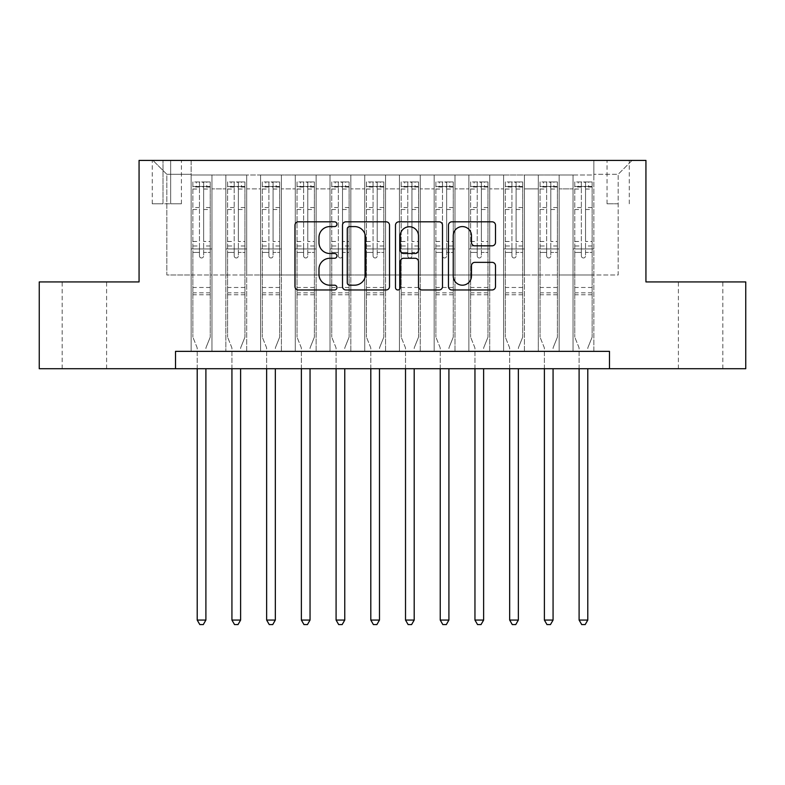 <?xml version="1.0" encoding="UTF-8"?>
<svg xmlns="http://www.w3.org/2000/svg" width="785" height="785" viewBox="0 0 785 785"><rect width="100%" height="100%" fill="white"/><g stroke="black" fill="none" stroke-linecap="round" stroke-linejoin="round"><path stroke-width="0.59" stroke-dasharray="3.92 2.94" d="M336.951 224.196A2.384 2.384 0 0 0 334.567 221.812L298.359 221.812A3.405 3.405 0 0 0 294.954 225.216L294.954 286.554A3.405 3.405 0 0 0 298.359 289.969L334.567 289.969A2.384 2.384 0 0 0 336.951 287.575A2.384 2.384 0 0 0 334.567 285.19L329.886 285.19A10.902 10.902 0 0 1 318.975 274.289L318.975 269.176A10.902 10.902 0 0 1 329.886 258.275L334.567 258.275A2.384 2.384 0 0 0 336.951 255.89A2.384 2.384 0 0 0 334.567 253.506L329.886 253.506A10.902 10.902 0 0 1 318.975 242.594L318.975 237.482A10.902 10.902 0 0 1 329.886 226.58L334.567 226.58A2.384 2.384 0 0 0 336.951 224.196M700.612 281.923L722.838 281.923L700.612 281.923M700.612 368.714L722.838 368.714L700.612 368.714M84.388 281.923L62.162 281.923L84.388 281.923M84.388 368.714L62.162 368.714L84.388 368.714M618.168 160.415L607.05 160.415L618.168 160.415M618.168 203.815L607.05 203.815L618.168 203.815M593.862 351.356L593.862 174.996L191.138 174.996L191.138 351.356L211.97 351.356L191.138 351.356L211.97 351.356L191.138 351.356L191.138 174.996L211.97 174.996L211.97 351.356L211.97 174.996L211.97 274.986L225.854 274.986L211.97 274.986L211.97 174.996L191.138 174.996L593.862 174.996L593.862 351.356L573.03 351.356L573.03 174.996L538.314 174.996L538.314 351.356L538.314 174.996L559.146 174.996L559.146 351.356L559.146 174.996L559.146 274.986L559.146 174.996L573.03 174.996L573.03 351.356L593.862 351.356L573.03 351.356L593.862 351.356L593.862 174.299L593.862 274.986L618.168 274.986L618.168 174.299L593.862 174.299L618.168 174.299L618.168 274.986L593.862 274.986L593.862 248.943L593.862 351.356M538.314 351.356L559.146 351.356L538.314 351.356L559.146 351.356L538.314 351.356L538.314 248.943L538.314 274.986L524.429 274.986L524.429 188.881L524.429 274.986L538.314 274.986L538.314 188.881L538.314 274.986L573.03 274.986L559.146 274.986L559.146 248.943L559.146 274.986L538.314 274.986L538.314 248.943L559.146 248.943L559.146 351.356L559.146 248.943L538.314 248.943L538.314 351.356M524.429 351.356L524.429 174.996L503.597 174.996L503.597 351.356L503.597 174.996L524.429 174.996L524.429 351.356L503.597 351.356L524.429 351.356L503.597 351.356L524.429 351.356L524.429 248.943L524.429 351.356M489.712 351.356L489.712 174.996L468.88 174.996L468.88 351.356L468.88 174.996L489.712 174.996L489.712 351.356L468.88 351.356L489.712 351.356L468.88 351.356L489.712 351.356L489.712 188.881L489.712 274.986L503.597 274.986L489.712 274.986L489.712 248.943L489.712 351.356M454.996 351.356L454.996 174.996L434.164 174.996L434.164 351.356L434.164 174.996L454.996 174.996L454.996 351.356L434.164 351.356L454.996 351.356L434.164 351.356L454.996 351.356L454.996 188.881L454.996 274.986L468.88 274.986L454.996 274.986L454.996 248.943L454.996 351.356M420.269 351.356L420.269 174.996L399.447 174.996L399.447 351.356L399.447 174.996L420.269 174.996L420.269 351.356L399.447 351.356L420.269 351.356L399.447 351.356L420.269 351.356L420.269 188.881L420.269 274.986L434.164 274.986L420.269 274.986L420.269 248.943L420.269 351.356M385.553 351.356L385.553 174.996L364.731 174.996L364.731 351.356L364.731 174.996L385.553 174.996L385.553 351.356L364.731 351.356L385.553 351.356L364.731 351.356L385.553 351.356L385.553 188.881L385.553 274.986L399.447 274.986L385.553 274.986L385.553 248.943L385.553 351.356M350.836 351.356L350.836 174.996L330.004 174.996L330.004 351.356L330.004 174.996L350.836 174.996L350.836 351.356L330.004 351.356L350.836 351.356L330.004 351.356L350.836 351.356L350.836 188.881L350.836 274.986L364.731 274.986L350.836 274.986L350.836 248.943L350.836 351.356M316.12 351.356L316.12 174.996L295.288 174.996L295.288 351.356L295.288 174.996L316.12 174.996L316.12 351.356L295.288 351.356L316.12 351.356L295.288 351.356L316.12 351.356L316.12 188.881L316.12 274.986L330.004 274.986L316.12 274.986L316.12 248.943L316.12 351.356M281.403 351.356L281.403 174.996L260.571 174.996L260.571 351.356L260.571 174.996L281.403 174.996L281.403 351.356L260.571 351.356L281.403 351.356L260.571 351.356L281.403 351.356L281.403 188.881L281.403 274.986L295.288 274.986L281.403 274.986L281.403 248.943L281.403 351.356M246.686 351.356L246.686 174.996L225.854 174.996L225.854 351.356L225.854 174.996L246.686 174.996L246.686 351.356L225.854 351.356L246.686 351.356L225.854 351.356L246.686 351.356L246.686 248.943L246.686 351.356M573.03 188.881L573.03 274.986L573.03 174.996L573.03 188.881L559.146 188.881L573.03 188.881M503.597 188.881L503.597 274.986L503.597 174.996L489.712 174.996L489.712 188.881L489.712 174.996L503.597 174.996L503.597 188.881L489.712 188.881L503.597 188.881M468.88 188.881L468.88 274.986L468.88 174.996L454.996 174.996L454.996 188.881L454.996 174.996L468.88 174.996L468.88 188.881L454.996 188.881L468.88 188.881M434.164 188.881L434.164 274.986L434.164 174.996L420.269 174.996L420.269 188.881L420.269 174.996L434.164 174.996L434.164 188.881L420.269 188.881L434.164 188.881M399.447 188.881L399.447 274.986L399.447 174.996L385.553 174.996L385.553 188.881L385.553 174.996L399.447 174.996L399.447 188.881L385.553 188.881L399.447 188.881M364.731 188.881L364.731 274.986L364.731 174.996L350.836 174.996L350.836 188.881L350.836 174.996L364.731 174.996L364.731 188.881L350.836 188.881L364.731 188.881M330.004 188.881L330.004 274.986L330.004 174.996L316.12 174.996L316.12 188.881L316.12 174.996L330.004 174.996L330.004 188.881L316.12 188.881L330.004 188.881M295.288 188.881L295.288 274.986L295.288 174.996L281.403 174.996L281.403 188.881L281.403 174.996L295.288 174.996L295.288 188.881L281.403 188.881L295.288 188.881M246.686 188.881L246.686 274.986L246.686 174.996L246.686 188.881L260.571 188.881L260.571 274.986L246.686 274.986L260.571 274.986L260.571 174.996L246.686 174.996L260.571 174.996L260.571 188.881L246.686 188.881M175.516 368.714L175.516 351.356L175.516 368.714L175.516 351.356L609.484 351.356L175.516 351.356L609.484 351.356L609.484 368.714L39.25 368.714L39.25 281.923L139.063 281.923L139.063 160.415L645.937 160.415L645.937 281.923L745.75 281.923L745.75 368.714L609.484 368.714L609.484 351.356L609.484 368.714M163.015 160.415L152.251 160.415L163.015 160.415L163.015 203.815L152.251 203.815L170.659 203.815L163.015 203.815L163.015 160.415M170.659 160.415L181.413 160.415L170.659 160.415L170.659 203.815L181.413 203.815L170.659 203.815L170.659 160.415M593.862 160.415L191.138 160.415L632.053 160.415L593.862 160.415L593.862 174.996L593.862 160.415M191.138 160.415L152.947 160.415L191.138 160.415L191.138 274.986L166.832 274.986L166.832 174.299L191.138 174.299L166.832 174.299L152.947 160.415L166.832 174.299L166.832 274.986L191.138 274.986L191.138 160.415M225.854 188.881L225.854 274.986L225.854 174.996L211.97 174.996L225.854 174.996L225.854 188.881L211.97 188.881L225.854 188.881M538.314 174.996L524.429 174.996L524.429 188.881L524.429 174.996L538.314 174.996L538.314 188.881L538.314 174.996M503.597 274.986L524.429 274.986L503.597 274.986L503.597 248.943L503.597 274.986M468.88 274.986L489.712 274.986L468.88 274.986L468.88 248.943L468.88 274.986M434.164 274.986L454.996 274.986L434.164 274.986L434.164 248.943L434.164 274.986M399.447 274.986L420.269 274.986L399.447 274.986L399.447 248.943L399.447 274.986M364.731 274.986L385.553 274.986L364.731 274.986L364.731 248.943L364.731 274.986M330.004 274.986L350.836 274.986L330.004 274.986L330.004 248.943L330.004 274.986M295.288 274.986L316.12 274.986L295.288 274.986L295.288 248.943L295.288 274.986M260.571 274.986L281.403 274.986L260.571 274.986L260.571 248.943L260.571 274.986M225.854 274.986L246.686 274.986L246.686 248.943L246.686 274.986L225.854 274.986L225.854 248.943L246.686 248.943L225.854 248.943L225.854 351.356L225.854 274.986M191.138 274.986L211.97 274.986L211.97 248.943L211.97 351.356L211.97 248.943L211.97 274.986L191.138 274.986L191.138 248.943L211.97 248.943L191.138 248.943L191.138 351.356L191.138 274.986M573.03 274.986L593.862 274.986L573.03 274.986L573.03 248.943L573.03 274.986M191.138 248.943L211.97 248.943L191.138 248.943M225.854 248.943L246.686 248.943L225.854 248.943M260.571 248.943L281.403 248.943L260.571 248.943L260.571 351.356L260.571 248.943L281.403 248.943L260.571 248.943M295.288 248.943L316.12 248.943L295.288 248.943L295.288 351.356L295.288 248.943L316.12 248.943L295.288 248.943M330.004 248.943L350.836 248.943L330.004 248.943L330.004 351.356L330.004 248.943L350.836 248.943L330.004 248.943M364.731 248.943L385.553 248.943L364.731 248.943L364.731 351.356L364.731 248.943L385.553 248.943L364.731 248.943M399.447 248.943L420.269 248.943L399.447 248.943L399.447 351.356L399.447 248.943L420.269 248.943L399.447 248.943M434.164 248.943L454.996 248.943L434.164 248.943L434.164 351.356L434.164 248.943L454.996 248.943L434.164 248.943M468.88 248.943L489.712 248.943L468.88 248.943L468.88 351.356L468.88 248.943L489.712 248.943L468.88 248.943M503.597 248.943L524.429 248.943L503.597 248.943L503.597 351.356L503.597 248.943L524.429 248.943L503.597 248.943M538.314 248.943L559.146 248.943L538.314 248.943M573.03 248.943L593.862 248.943L573.03 248.943L573.03 351.356L573.03 248.943L593.862 248.943L573.03 248.943M632.053 160.415L618.168 174.299L632.053 160.415M389.517 286.554L389.517 225.216A3.405 3.405 0 0 0 386.112 221.812L345.9 221.812A3.405 3.405 0 0 0 342.495 225.216L342.495 286.554A3.405 3.405 0 0 0 345.9 289.969L386.112 289.969A3.405 3.405 0 0 0 389.517 286.554M349.649 226.58A2.384 2.384 0 0 0 347.264 228.965L347.264 282.806A2.384 2.384 0 0 0 349.649 285.19L354.584 285.19A10.902 10.902 0 0 0 365.496 274.289L365.496 237.482A10.902 10.902 0 0 0 354.584 226.58L349.649 226.58M398.888 221.812L439.1 221.812A3.405 3.405 0 0 1 442.504 225.216L442.504 286.554A3.405 3.405 0 0 1 439.1 289.969L421.888 289.969A3.405 3.405 0 0 1 418.483 286.554L418.483 261.68A3.405 3.405 0 0 0 415.079 258.275L403.657 258.275A3.405 3.405 0 0 0 400.252 261.68L400.252 287.575A2.384 2.384 0 0 1 397.867 289.969A2.384 2.384 0 0 1 395.483 287.575L395.483 225.216A3.405 3.405 0 0 1 398.888 221.812M418.483 235.863A9.116 9.116 0 0 0 409.368 226.747A9.116 9.116 0 0 0 400.252 235.863L400.252 250.091A3.405 3.405 0 0 0 403.657 253.506L415.079 253.506A3.405 3.405 0 0 0 418.483 250.091L418.483 235.863M474.886 245.833L492.087 245.833A3.405 3.405 0 0 0 495.502 242.428L495.502 225.216A3.405 3.405 0 0 0 492.087 221.812L451.875 221.812A3.405 3.405 0 0 0 448.471 225.216L448.471 286.554A3.405 3.405 0 0 0 451.875 289.969L492.087 289.969A3.405 3.405 0 0 0 495.502 286.554L495.502 265.772A3.405 3.405 0 0 0 492.087 262.357L474.886 262.357A3.405 3.405 0 0 0 471.471 265.772L471.471 276.075A9.116 9.116 0 0 1 462.355 285.19A9.116 9.116 0 0 1 453.239 276.075L453.239 235.696A9.116 9.116 0 0 1 462.355 226.58A9.116 9.116 0 0 1 471.471 235.696L471.471 242.428A3.405 3.405 0 0 0 474.886 245.833M199.469 255.89A2.08 2.08 0 0 0 201.559 257.971A2.08 2.08 0 0 1 199.469 255.89L199.469 252.407L199.469 255.89M210.144 181.943L206.759 181.943L206.759 186.447L210.233 186.457L210.233 181.943L192.874 181.943L192.874 337.128L192.874 252.407L199.469 252.407L199.469 245.98L192.874 245.98M192.874 181.943L192.874 252.407L199.469 252.407L199.469 187.36C200.852 186.153 202.245 186.153 203.639 187.36L203.639 241.476L210.233 241.476L210.233 337.128L210.233 252.407L203.639 252.407L203.639 255.89A2.08 2.08 0 0 1 201.559 257.971A2.08 2.08 0 0 0 203.639 255.89L203.639 241.476M210.233 186.457L210.233 241.476M210.233 181.943L210.233 252.407L203.639 252.407L203.639 182.365L199.469 182.365L199.469 245.98M206.759 181.943L192.963 181.943M206.759 186.447L196.348 186.447L196.348 181.943M192.874 186.457L210.144 186.447M192.963 186.447L196.348 186.447M206.141 347.284L210.233 337.128L206.141 347.284A3.474 3.474 0 0 0 205.896 348.579A3.474 3.474 0 0 1 206.141 347.284M197.212 368.714L197.212 348.579A3.474 3.474 0 0 0 196.966 347.284L192.874 337.128L196.966 347.284A3.474 3.474 0 0 1 197.212 348.579L197.212 620.071L205.896 620.071L205.896 368.714M210.233 294.767L192.874 294.767M197.212 620.071L199.822 624.585L203.286 624.585L205.896 620.071M199.469 187.36L199.469 182.365M203.639 187.36L203.639 182.365M234.185 255.89A2.08 2.08 0 0 0 236.275 257.971A2.08 2.08 0 0 1 234.185 255.89L234.185 252.407L234.185 255.89M244.861 181.943L241.476 181.943L241.476 186.447L244.949 186.457L244.949 181.943L227.591 181.943L227.591 337.128L227.591 252.407L234.185 252.407L234.185 245.98L227.591 245.98M227.591 181.943L227.591 252.407L234.185 252.407L234.185 187.36C235.578 186.153 236.962 186.153 238.355 187.36L238.355 241.476L244.949 241.476L244.949 337.128L244.949 252.407L238.355 252.407L238.355 255.89A2.08 2.08 0 0 1 236.275 257.971A2.08 2.08 0 0 0 238.355 255.89L238.355 241.476M244.949 186.457L244.949 241.476M244.949 181.943L244.949 252.407L238.355 252.407L238.355 182.365L234.185 182.365L234.185 245.98M241.476 181.943L227.679 181.943M241.476 186.447L231.065 186.447L231.065 181.943M227.591 186.457L244.861 186.447M227.679 186.447L231.065 186.447M240.858 347.284L244.949 337.128L240.858 347.284A3.474 3.474 0 0 0 240.612 348.579A3.474 3.474 0 0 1 240.858 347.284M231.928 368.714L231.928 348.579A3.474 3.474 0 0 0 231.683 347.284L227.591 337.128L231.683 347.284A3.474 3.474 0 0 1 231.928 348.579L231.928 620.071L240.612 620.071L240.612 368.714M244.949 294.767L227.591 294.767M231.928 620.071L234.538 624.585L238.012 624.585L240.612 620.071M234.185 187.36L234.185 182.365M238.355 187.36L238.355 182.365M268.902 255.89A2.08 2.08 0 0 0 270.992 257.971A2.08 2.08 0 0 1 268.902 255.89L268.902 252.407L268.902 255.89M279.578 181.943L276.192 181.943L276.192 186.447L279.666 186.457L279.666 181.943L262.308 181.943L262.308 337.128L262.308 252.407L268.902 252.407L268.902 245.98L262.308 245.98M262.308 181.943L262.308 252.407L268.902 252.407L268.902 187.36C270.295 186.153 271.679 186.153 273.072 187.36L273.072 241.476L279.666 241.476L279.666 337.128L279.666 252.407L273.072 252.407L273.072 255.89A2.08 2.08 0 0 1 270.992 257.971A2.08 2.08 0 0 0 273.072 255.89L273.072 241.476M279.666 186.457L279.666 241.476M279.666 181.943L279.666 252.407L273.072 252.407L273.072 182.365L268.902 182.365L268.902 245.98M276.192 181.943L262.396 181.943M276.192 186.447L265.781 186.447L265.781 181.943M262.308 186.457L279.578 186.447M262.396 186.447L265.781 186.447M275.584 347.284L279.666 337.128L275.584 347.284A3.474 3.474 0 0 0 275.329 348.579A3.474 3.474 0 0 1 275.584 347.284M266.645 368.714L266.645 348.579A3.474 3.474 0 0 0 266.4 347.284L262.308 337.128L266.4 347.284A3.474 3.474 0 0 1 266.645 348.579L266.645 620.071L275.329 620.071L275.329 368.714M279.666 294.767L262.308 294.767M266.645 620.071L269.255 624.585L272.729 624.585L275.329 620.071M268.902 187.36L268.902 182.365M273.072 187.36L273.072 182.365M303.628 255.89A2.08 2.08 0 0 0 305.708 257.971A2.08 2.08 0 0 1 303.628 255.89L303.628 252.407L303.628 255.89M314.294 181.943L310.919 181.943L310.919 186.447L314.383 186.457L314.383 181.943L297.024 181.943L297.024 337.128L297.024 252.407L303.628 252.407L303.628 245.98L297.024 245.98M297.024 181.943L297.024 252.407L303.628 252.407L303.628 187.36C305.012 186.153 306.395 186.153 307.789 187.36L307.789 241.476L314.383 241.476L314.383 337.128L314.383 252.407L307.789 252.407L307.789 255.89A2.08 2.08 0 0 1 305.708 257.971A2.08 2.08 0 0 0 307.789 255.89L307.789 241.476M314.383 186.457L314.383 241.476M314.383 181.943L314.383 252.407L307.789 252.407L307.789 182.365L303.628 182.365L303.628 245.98M310.919 181.943L297.113 181.943M310.919 186.447L300.498 186.447L300.498 181.943M297.024 186.457L314.294 186.447M297.113 186.447L300.498 186.447M310.301 347.284L314.383 337.128L310.301 347.284A3.474 3.474 0 0 0 310.046 348.579A3.474 3.474 0 0 1 310.301 347.284M301.371 368.714L301.371 348.579A3.474 3.474 0 0 0 301.116 347.284L297.024 337.128L301.116 347.284A3.474 3.474 0 0 1 301.371 348.579L301.371 620.071L310.046 620.071L310.046 368.714M314.383 294.767L297.024 294.767M301.371 620.071L303.972 624.585L307.445 624.585L310.046 620.071M303.628 187.36L303.628 182.365M307.789 187.36L307.789 182.365M338.345 255.89A2.08 2.08 0 0 0 340.425 257.971A2.08 2.08 0 0 1 338.345 255.89L338.345 252.407L338.345 255.89M349.021 181.943L345.635 181.943L345.635 186.447L349.099 186.457L349.099 181.943L331.741 181.943L331.741 337.128L331.741 252.407L338.345 252.407L338.345 245.98L331.741 245.98M331.741 181.943L331.741 252.407L338.345 252.407L338.345 187.36C339.728 186.153 341.112 186.153 342.505 187.36L342.505 241.476L349.099 241.476L349.099 337.128L349.099 252.407L342.505 252.407L342.505 255.89A2.08 2.08 0 0 1 340.425 257.971A2.08 2.08 0 0 0 342.505 255.89L342.505 241.476M349.099 186.457L349.099 241.476M349.099 181.943L349.099 252.407L342.505 252.407L342.505 182.365L338.345 182.365L338.345 245.98M345.635 181.943L331.829 181.943M345.635 186.447L335.215 186.447L335.215 181.943M331.741 186.457L349.021 186.447M331.829 186.447L335.215 186.447M345.017 347.284L349.099 337.128L345.017 347.284A3.474 3.474 0 0 0 344.762 348.579A3.474 3.474 0 0 1 345.017 347.284M336.088 368.714L336.088 348.579A3.474 3.474 0 0 0 335.833 347.284L331.741 337.128L335.833 347.284A3.474 3.474 0 0 1 336.088 348.579L336.088 620.071L344.762 620.071L344.762 368.714M349.099 294.767L331.741 294.767M336.088 620.071L338.688 624.585L342.162 624.585L344.762 620.071M338.345 187.36L338.345 182.365M342.505 187.36L342.505 182.365M373.061 255.89A2.08 2.08 0 0 0 375.142 257.971A2.08 2.08 0 0 1 373.061 255.89L373.061 252.407L373.061 255.89M383.737 181.943L380.352 181.943L380.352 186.447L383.816 186.457L383.816 181.943L366.458 181.943L366.458 337.128L366.458 252.407L373.061 252.407L373.061 245.98L366.458 245.98M366.458 181.943L366.458 252.407L373.061 252.407L373.061 187.36C374.445 186.153 375.829 186.153 377.222 187.36L377.222 241.476L383.816 241.476L383.816 337.128L383.816 252.407L377.222 252.407L377.222 255.89A2.08 2.08 0 0 1 375.142 257.971A2.08 2.08 0 0 0 377.222 255.89L377.222 241.476M383.816 186.457L383.816 241.476M383.816 181.943L383.816 252.407L377.222 252.407L377.222 182.365L373.061 182.365L373.061 245.98M380.352 181.943L366.546 181.943M380.352 186.447L369.931 186.447L369.931 181.943M366.458 186.457L383.737 186.447M366.546 186.447L369.931 186.447M379.734 347.284L383.816 337.128L379.734 347.284A3.474 3.474 0 0 0 379.479 348.579A3.474 3.474 0 0 1 379.734 347.284M370.805 368.714L370.805 348.579A3.474 3.474 0 0 0 370.549 347.284L366.458 337.128L370.549 347.284A3.474 3.474 0 0 1 370.805 348.579L370.805 620.071L379.479 620.071L379.479 368.714M383.816 294.767L366.458 294.767M370.805 620.071L373.405 624.585L376.878 624.585L379.479 620.071M373.061 187.36L373.061 182.365M377.222 187.36L377.222 182.365M407.778 255.89A2.08 2.08 0 0 0 409.858 257.971A2.08 2.08 0 0 1 407.778 255.89L407.778 252.407L407.778 255.89M418.454 181.943L415.069 181.943L415.069 186.447L418.542 186.457L418.542 181.943L401.184 181.943L401.184 337.128L401.184 252.407L407.778 252.407L407.778 245.98L401.184 245.98M401.184 181.943L401.184 252.407L407.778 252.407L407.778 187.36C409.162 186.153 410.545 186.153 411.939 187.36L411.939 241.476L418.542 241.476L418.542 337.128L418.542 252.407L411.939 252.407L411.939 255.89A2.08 2.08 0 0 1 409.858 257.971A2.08 2.08 0 0 0 411.939 255.89L411.939 241.476M418.542 186.457L418.542 241.476M418.542 181.943L418.542 252.407L411.939 252.407L411.939 182.365L407.778 182.365L407.778 245.98M415.069 181.943L401.263 181.943M415.069 186.447L404.648 186.447L404.648 181.943M401.184 186.457L418.454 186.447M401.263 186.447L404.648 186.447M414.451 347.284L418.542 337.128L414.451 347.284A3.474 3.474 0 0 0 414.195 348.579A3.474 3.474 0 0 1 414.451 347.284M405.521 368.714L405.521 348.579A3.474 3.474 0 0 0 405.266 347.284L401.184 337.128L405.266 347.284A3.474 3.474 0 0 1 405.521 348.579L405.521 620.071L414.195 620.071L414.195 368.714M418.542 294.767L401.184 294.767M405.521 620.071L408.121 624.585L411.595 624.585L414.195 620.071M407.778 187.36L407.778 182.365M411.939 187.36L411.939 182.365M442.495 255.89A2.08 2.08 0 0 0 444.575 257.971A2.08 2.08 0 0 1 442.495 255.89L442.495 252.407L442.495 255.89M453.171 181.943L449.785 181.943L449.785 186.447L453.259 186.457L453.259 181.943L435.901 181.943L435.901 337.128L435.901 252.407L442.495 252.407L442.495 245.98L435.901 245.98M435.901 181.943L435.901 252.407L442.495 252.407L442.495 187.36C443.878 186.153 445.272 186.153 446.655 187.36L446.655 241.476L453.259 241.476L453.259 337.128L453.259 252.407L446.655 252.407L446.655 255.89A2.08 2.08 0 0 1 444.575 257.971A2.08 2.08 0 0 0 446.655 255.89L446.655 241.476M453.259 186.457L453.259 241.476M453.259 181.943L453.259 252.407L446.655 252.407L446.655 182.365L442.495 182.365L442.495 245.98M449.785 181.943L435.979 181.943M449.785 186.447L439.364 186.447L439.364 181.943M435.901 186.457L453.171 186.447M435.979 186.447L439.364 186.447M449.167 347.284L453.259 337.128L449.167 347.284A3.474 3.474 0 0 0 448.912 348.579A3.474 3.474 0 0 1 449.167 347.284M440.238 368.714L440.238 348.579A3.474 3.474 0 0 0 439.983 347.284L435.901 337.128L439.983 347.284A3.474 3.474 0 0 1 440.238 348.579L440.238 620.071L448.912 620.071L448.912 368.714M453.259 294.767L435.901 294.767M440.238 620.071L442.838 624.585L446.312 624.585L448.912 620.071M442.495 187.36L442.495 182.365M446.655 187.36L446.655 182.365M477.211 255.89A2.08 2.08 0 0 0 479.292 257.971A2.08 2.08 0 0 1 477.211 255.89L477.211 252.407L477.211 255.89M487.887 181.943L484.502 181.943L484.502 186.447L487.976 186.457L487.976 181.943L470.617 181.943L470.617 337.128L470.617 252.407L477.211 252.407L477.211 245.98L470.617 245.98M470.617 181.943L470.617 252.407L477.211 252.407L477.211 187.36C478.595 186.153 479.988 186.153 481.372 187.36L481.372 241.476L487.976 241.476L487.976 337.128L487.976 252.407L481.372 252.407L481.372 255.89A2.08 2.08 0 0 1 479.292 257.971A2.08 2.08 0 0 0 481.372 255.89L481.372 241.476M487.976 186.457L487.976 241.476M487.976 181.943L487.976 252.407L481.372 252.407L481.372 182.365L477.211 182.365L477.211 245.98M484.502 181.943L470.706 181.943M484.502 186.447L474.081 186.447L474.081 181.943M470.617 186.457L487.887 186.447M470.706 186.447L474.081 186.447M483.884 347.284L487.976 337.128L483.884 347.284A3.474 3.474 0 0 0 483.629 348.579A3.474 3.474 0 0 1 483.884 347.284M474.954 368.714L474.954 348.579A3.474 3.474 0 0 0 474.699 347.284L470.617 337.128L474.699 347.284A3.474 3.474 0 0 1 474.954 348.579L474.954 620.071L483.629 620.071L483.629 368.714M487.976 294.767L470.617 294.767M474.954 620.071L477.555 624.585L481.028 624.585L483.629 620.071M477.211 187.36L477.211 182.365M481.372 187.36L481.372 182.365M511.928 255.89A2.08 2.08 0 0 0 514.008 257.971A2.08 2.08 0 0 1 511.928 255.89L511.928 252.407L511.928 255.89M522.604 181.943L519.219 181.943L519.219 186.447L522.692 186.457L522.692 181.943L505.334 181.943L505.334 337.128L505.334 252.407L511.928 252.407L511.928 245.98L505.334 245.98M505.334 181.943L505.334 252.407L511.928 252.407L511.928 187.36C513.312 186.153 514.705 186.153 516.098 187.36L516.098 241.476L522.692 241.476L522.692 337.128L522.692 252.407L516.098 252.407L516.098 255.89A2.08 2.08 0 0 1 514.008 257.971A2.08 2.08 0 0 0 516.098 255.89L516.098 241.476M522.692 186.457L522.692 241.476M522.692 181.943L522.692 252.407L516.098 252.407L516.098 182.365L511.928 182.365L511.928 245.98M519.219 181.943L505.422 181.943M519.219 186.447L508.808 186.447L508.808 181.943M505.334 186.457L522.604 186.447M505.422 186.447L508.808 186.447M518.6 347.284L522.692 337.128L518.6 347.284A3.474 3.474 0 0 0 518.355 348.579A3.474 3.474 0 0 1 518.6 347.284M509.671 368.714L509.671 348.579A3.474 3.474 0 0 0 509.416 347.284L505.334 337.128L509.416 347.284A3.474 3.474 0 0 1 509.671 348.579L509.671 620.071L518.355 620.071L518.355 368.714M522.692 294.767L505.334 294.767M509.671 620.071L512.271 624.585L515.745 624.585L518.355 620.071M511.928 187.36L511.928 182.365M516.098 187.36L516.098 182.365M546.645 255.89A2.08 2.08 0 0 0 548.725 257.971A2.08 2.08 0 0 1 546.645 255.89L546.645 252.407L546.645 255.89M557.321 181.943L553.935 181.943L553.935 186.447L557.409 186.457L557.409 181.943L540.051 181.943L540.051 337.128L540.051 252.407L546.645 252.407L546.645 245.98L540.051 245.98M540.051 181.943L540.051 252.407L546.645 252.407L546.645 187.36C548.028 186.153 549.421 186.153 550.815 187.36L550.815 241.476L557.409 241.476L557.409 337.128L557.409 252.407L550.815 252.407L550.815 255.89A2.08 2.08 0 0 1 548.725 257.971A2.08 2.08 0 0 0 550.815 255.89L550.815 241.476M557.409 186.457L557.409 241.476M557.409 181.943L557.409 252.407L550.815 252.407L550.815 182.365L546.645 182.365L546.645 245.98M553.935 181.943L540.139 181.943M553.935 186.447L543.524 186.447L543.524 181.943M540.051 186.457L557.321 186.447M540.139 186.447L543.524 186.447M553.317 347.284L557.409 337.128L553.317 347.284A3.474 3.474 0 0 0 553.072 348.579A3.474 3.474 0 0 1 553.317 347.284M544.388 368.714L544.388 348.579A3.474 3.474 0 0 0 544.142 347.284L540.051 337.128L544.142 347.284A3.474 3.474 0 0 1 544.388 348.579L544.388 620.071L553.072 620.071L553.072 368.714M557.409 294.767L540.051 294.767M544.388 620.071L546.988 624.585L550.462 624.585L553.072 620.071M546.645 187.36L546.645 182.365M550.815 187.36L550.815 182.365M581.361 255.89A2.08 2.08 0 0 0 583.441 257.971A2.08 2.08 0 0 1 581.361 255.89L581.361 252.407L581.361 255.89M592.037 181.943L588.652 181.943L588.652 186.447L592.125 186.457L592.125 181.943L574.767 181.943L574.767 337.128L574.767 252.407L581.361 252.407L581.361 245.98L574.767 245.98M574.767 181.943L574.767 252.407L581.361 252.407L581.361 187.36C582.745 186.153 584.138 186.153 585.532 187.36L585.532 241.476L592.125 241.476L592.125 337.128L592.125 252.407L585.532 252.407L585.532 255.89A2.08 2.08 0 0 1 583.441 257.971A2.08 2.08 0 0 0 585.532 255.89L585.532 241.476M592.125 186.457L592.125 241.476M592.125 181.943L592.125 252.407L585.532 252.407L585.532 182.365L581.361 182.365L581.361 245.98M588.652 181.943L574.856 181.943M588.652 186.447L578.241 186.447L578.241 181.943M574.767 186.457L592.037 186.447M574.856 186.447L578.241 186.447M588.034 347.284L592.125 337.128L588.034 347.284A3.474 3.474 0 0 0 587.788 348.579A3.474 3.474 0 0 1 588.034 347.284M579.104 368.714L579.104 348.579A3.474 3.474 0 0 0 578.859 347.284L574.767 337.128L578.859 347.284A3.474 3.474 0 0 1 579.104 348.579L579.104 620.071L587.788 620.071L587.788 368.714M592.125 294.767L574.767 294.767M579.104 620.071L581.714 624.585L585.178 624.585L587.788 620.071M581.361 187.36L581.361 182.365M585.532 187.36L585.532 182.365M538.314 188.881L524.429 188.881L538.314 188.881M210.233 287.477L192.874 287.477M210.233 245.98L203.639 245.98M192.874 241.476L199.469 241.476M199.469 207.505L192.874 207.505M210.233 207.505L203.639 207.505M192.874 209.526L199.469 209.526M203.639 209.526L210.233 209.526M199.469 187.007L192.874 187.007M192.874 189.038L199.469 189.038M210.233 187.007L203.639 187.007M203.639 189.038L210.233 189.038M210.233 292.815L192.874 292.815M244.949 287.477L227.591 287.477M244.949 245.98L238.355 245.98M227.591 241.476L234.185 241.476M234.185 207.505L227.591 207.505M244.949 207.505L238.355 207.505M227.591 209.526L234.185 209.526M238.355 209.526L244.949 209.526M234.185 187.007L227.591 187.007M227.591 189.038L234.185 189.038M244.949 187.007L238.355 187.007M238.355 189.038L244.949 189.038M244.949 292.815L227.591 292.815M279.666 287.477L262.308 287.477M279.666 245.98L273.072 245.98M262.308 241.476L268.902 241.476M268.902 207.505L262.308 207.505M279.666 207.505L273.072 207.505M262.308 209.526L268.902 209.526M273.072 209.526L279.666 209.526M268.902 187.007L262.308 187.007M262.308 189.038L268.902 189.038M279.666 187.007L273.072 187.007M273.072 189.038L279.666 189.038M279.666 292.815L262.308 292.815M314.383 287.477L297.024 287.477M314.383 245.98L307.789 245.98M297.024 241.476L303.628 241.476M303.628 207.505L297.024 207.505M314.383 207.505L307.789 207.505M297.024 209.526L303.628 209.526M307.789 209.526L314.383 209.526M303.628 187.007L297.024 187.007M297.024 189.038L303.628 189.038M314.383 187.007L307.789 187.007M307.789 189.038L314.383 189.038M314.383 292.815L297.024 292.815M349.099 287.477L331.741 287.477M349.099 245.98L342.505 245.98M331.741 241.476L338.345 241.476M338.345 207.505L331.741 207.505M349.099 207.505L342.505 207.505M331.741 209.526L338.345 209.526M342.505 209.526L349.099 209.526M338.345 187.007L331.741 187.007M331.741 189.038L338.345 189.038M349.099 187.007L342.505 187.007M342.505 189.038L349.099 189.038M349.099 292.815L331.741 292.815M383.816 287.477L366.458 287.477M383.816 245.98L377.222 245.98M366.458 241.476L373.061 241.476M373.061 207.505L366.458 207.505M383.816 207.505L377.222 207.505M366.458 209.526L373.061 209.526M377.222 209.526L383.816 209.526M373.061 187.007L366.458 187.007M366.458 189.038L373.061 189.038M383.816 187.007L377.222 187.007M377.222 189.038L383.816 189.038M383.816 292.815L366.458 292.815M418.542 287.477L401.184 287.477M418.542 245.98L411.939 245.98M401.184 241.476L407.778 241.476M407.778 207.505L401.184 207.505M418.542 207.505L411.939 207.505M401.184 209.526L407.778 209.526M411.939 209.526L418.542 209.526M407.778 187.007L401.184 187.007M401.184 189.038L407.778 189.038M418.542 187.007L411.939 187.007M411.939 189.038L418.542 189.038M418.542 292.815L401.184 292.815M453.259 287.477L435.901 287.477M453.259 245.98L446.655 245.98M435.901 241.476L442.495 241.476M442.495 207.505L435.901 207.505M453.259 207.505L446.655 207.505M435.901 209.526L442.495 209.526M446.655 209.526L453.259 209.526M442.495 187.007L435.901 187.007M435.901 189.038L442.495 189.038M453.259 187.007L446.655 187.007M446.655 189.038L453.259 189.038M453.259 292.815L435.901 292.815M487.976 287.477L470.617 287.477M487.976 245.98L481.372 245.98M470.617 241.476L477.211 241.476M477.211 207.505L470.617 207.505M487.976 207.505L481.372 207.505M470.617 209.526L477.211 209.526M481.372 209.526L487.976 209.526M477.211 187.007L470.617 187.007M470.617 189.038L477.211 189.038M487.976 187.007L481.372 187.007M481.372 189.038L487.976 189.038M487.976 292.815L470.617 292.815M522.692 287.477L505.334 287.477M522.692 245.98L516.098 245.98M505.334 241.476L511.928 241.476M511.928 207.505L505.334 207.505M522.692 207.505L516.098 207.505M505.334 209.526L511.928 209.526M516.098 209.526L522.692 209.526M511.928 187.007L505.334 187.007M505.334 189.038L511.928 189.038M522.692 187.007L516.098 187.007M516.098 189.038L522.692 189.038M522.692 292.815L505.334 292.815M557.409 287.477L540.051 287.477M557.409 245.98L550.815 245.98M540.051 241.476L546.645 241.476M546.645 207.505L540.051 207.505M557.409 207.505L550.815 207.505M540.051 209.526L546.645 209.526M550.815 209.526L557.409 209.526M546.645 187.007L540.051 187.007M540.051 189.038L546.645 189.038M557.409 187.007L550.815 187.007M550.815 189.038L557.409 189.038M557.409 292.815L540.051 292.815M592.125 287.477L574.767 287.477M592.125 245.98L585.532 245.98M574.767 241.476L581.361 241.476M581.361 207.505L574.767 207.505M592.125 207.505L585.532 207.505M574.767 209.526L581.361 209.526M585.532 209.526L592.125 209.526M581.361 187.007L574.767 187.007M574.767 189.038L581.361 189.038M592.125 187.007L585.532 187.007M585.532 189.038L592.125 189.038M592.125 292.815L574.767 292.815M678.397 368.714L678.397 281.923M62.162 368.714L62.162 281.923M607.05 203.815L607.05 160.415M152.251 203.815L152.251 160.415M181.413 203.815L181.413 160.415M629.276 203.815L629.276 160.415M106.603 368.714L106.603 281.923M722.838 368.714L722.838 281.923"/><path stroke-width="1.18" d="M336.951 224.196A2.384 2.384 0 0 0 334.567 221.812L298.359 221.812A3.405 3.405 0 0 0 294.954 225.216L294.954 286.554A3.405 3.405 0 0 0 298.359 289.969L334.567 289.969A2.384 2.384 0 0 0 336.951 287.575A2.384 2.384 0 0 0 334.567 285.19L329.886 285.19A10.902 10.902 0 0 1 318.975 274.289L318.975 269.176A10.902 10.902 0 0 1 329.886 258.275L334.567 258.275A2.384 2.384 0 0 0 336.951 255.89A2.384 2.384 0 0 0 334.567 253.506L329.886 253.506A10.902 10.902 0 0 1 318.975 242.594L318.975 237.482A10.902 10.902 0 0 1 329.886 226.58L334.567 226.58A2.384 2.384 0 0 0 336.951 224.196M492.087 245.833A3.405 3.405 0 0 0 495.502 242.428L495.502 225.216A3.405 3.405 0 0 0 492.087 221.812L451.875 221.812A3.405 3.405 0 0 0 448.471 225.216L448.471 286.554A3.405 3.405 0 0 0 451.875 289.969L492.087 289.969A3.405 3.405 0 0 0 495.502 286.554L495.502 265.772A3.405 3.405 0 0 0 492.087 262.357L474.886 262.357A3.405 3.405 0 0 0 471.471 265.772L471.471 276.075A9.116 9.116 0 0 1 462.355 285.19A9.116 9.116 0 0 1 453.239 276.075L453.239 235.696A9.116 9.116 0 0 1 462.355 226.58A9.116 9.116 0 0 1 471.471 235.696L471.471 242.428A3.405 3.405 0 0 0 474.886 245.833L492.087 245.833M175.516 368.714L39.25 368.714L39.25 281.923L139.063 281.923L139.063 160.415L645.937 160.415L645.937 281.923L745.75 281.923L745.75 368.714L609.484 368.714L609.484 351.356L175.516 351.356L175.516 368.714L609.484 368.714M389.517 225.216A3.405 3.405 0 0 0 386.112 221.812L345.9 221.812A3.405 3.405 0 0 0 342.495 225.216L342.495 286.554A3.405 3.405 0 0 0 345.9 289.969L386.112 289.969A3.405 3.405 0 0 0 389.517 286.554L389.517 225.216M398.888 221.812L439.1 221.812A3.405 3.405 0 0 1 442.504 225.216L442.504 286.554A3.405 3.405 0 0 1 439.1 289.969L421.888 289.969A3.405 3.405 0 0 1 418.483 286.554L418.483 261.68A3.405 3.405 0 0 0 415.079 258.275L403.657 258.275A3.405 3.405 0 0 0 400.252 261.68L400.252 287.575A2.384 2.384 0 0 1 397.867 289.969A2.384 2.384 0 0 1 395.483 287.575L395.483 225.216A3.405 3.405 0 0 1 398.888 221.812M349.649 226.58A2.384 2.384 0 0 0 347.264 228.965L347.264 282.806A2.384 2.384 0 0 0 349.649 285.19L354.584 285.19A10.902 10.902 0 0 0 365.496 274.289L365.496 237.482A10.902 10.902 0 0 0 354.584 226.58L349.649 226.58M418.483 235.863A9.116 9.116 0 0 0 409.368 226.747A9.116 9.116 0 0 0 400.252 235.863L400.252 250.091A3.405 3.405 0 0 0 403.657 253.506L415.079 253.506A3.405 3.405 0 0 0 418.483 250.091L418.483 235.863M197.212 368.714L197.212 620.071L205.896 620.071L205.896 368.714M205.896 620.071L203.286 624.585L199.822 624.585L197.212 620.071M231.928 368.714L231.928 620.071L240.612 620.071L240.612 368.714M240.612 620.071L238.012 624.585L234.538 624.585L231.928 620.071M266.645 368.714L266.645 620.071L275.329 620.071L275.329 368.714M275.329 620.071L272.729 624.585L269.255 624.585L266.645 620.071M301.371 368.714L301.371 620.071L310.046 620.071L310.046 368.714M310.046 620.071L307.445 624.585L303.972 624.585L301.371 620.071M336.088 368.714L336.088 620.071L344.762 620.071L344.762 368.714M344.762 620.071L342.162 624.585L338.688 624.585L336.088 620.071M370.805 368.714L370.805 620.071L379.479 620.071L379.479 368.714M379.479 620.071L376.878 624.585L373.405 624.585L370.805 620.071M405.521 368.714L405.521 620.071L414.195 620.071L414.195 368.714M414.195 620.071L411.595 624.585L408.121 624.585L405.521 620.071M440.238 368.714L440.238 620.071L448.912 620.071L448.912 368.714M448.912 620.071L446.312 624.585L442.838 624.585L440.238 620.071M474.954 368.714L474.954 620.071L483.629 620.071L483.629 368.714M483.629 620.071L481.028 624.585L477.555 624.585L474.954 620.071M509.671 368.714L509.671 620.071L518.355 620.071L518.355 368.714M518.355 620.071L515.745 624.585L512.271 624.585L509.671 620.071M544.388 368.714L544.388 620.071L553.072 620.071L553.072 368.714M553.072 620.071L550.462 624.585L546.988 624.585L544.388 620.071M579.104 368.714L579.104 620.071L587.788 620.071L587.788 368.714M587.788 620.071L585.178 624.585L581.714 624.585L579.104 620.071"/></g></svg>
